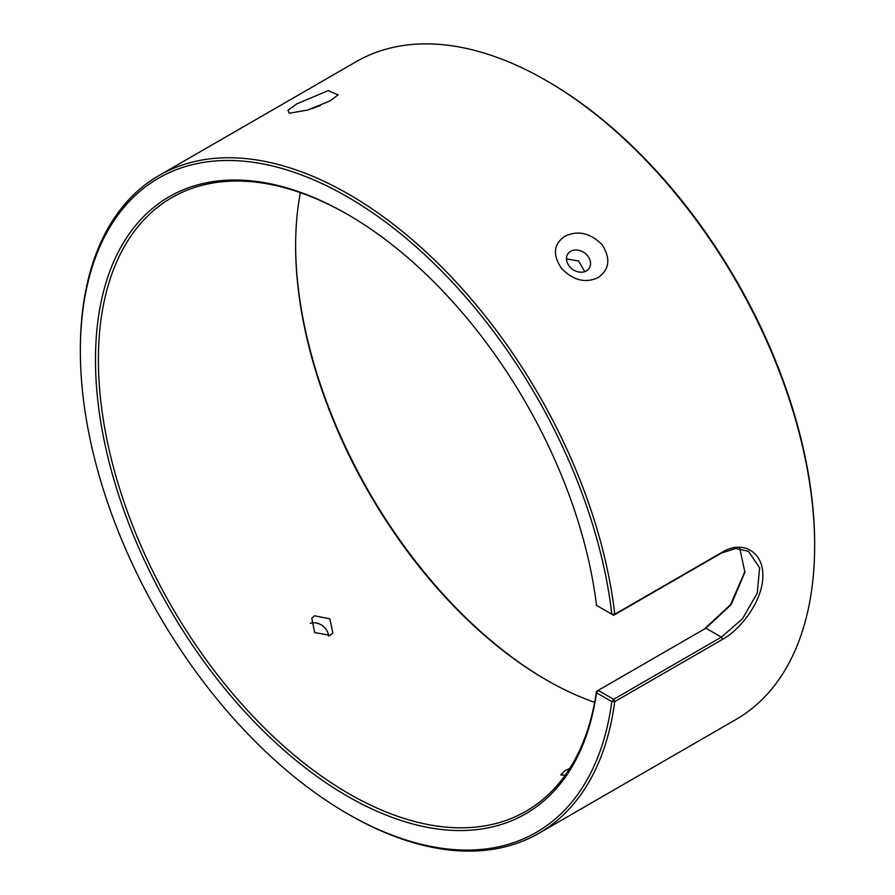 <?xml version="1.0" encoding="UTF-8"?>
<svg xmlns="http://www.w3.org/2000/svg" width="895" height="895" viewBox="0 0 895 895"><rect width="100%" height="100%" fill="white"/><g stroke="black" fill="none" stroke-linecap="round" stroke-linejoin="round"><path stroke-width="1.34" d="M547.572 81.322L546.118 80.483L547.572 81.322A377.724 218.078 60 0 1 814.651 543.925L814.651 545.614A379.782 219.264 -120 0 0 546.118 80.483A379.782 219.264 -120 0 0 546.107 80.483A379.782 219.264 -120 0 0 356.221 61.665L158.997 175.532A379.782 219.264 60 0 1 348.893 194.349A379.782 219.264 60 0 1 614.753 614.25L722.466 552.07C742.537 539.808 763.379 551.935 762.808 575.507C763.379 598.665 742.626 628.245 722.466 639.422L614.753 701.602A379.782 219.264 60 0 1 538.779 833.334A379.782 219.264 60 0 1 348.893 814.517A379.782 219.264 60 0 1 348.882 814.517L347.428 813.678A377.724 218.078 -120 0 0 611.822 701.613L614.753 701.602L613.668 699.319L721.37 637.128L742.447 618.814L757.282 593.072L759.62 567.777L748.444 551.32L735.701 548.478L721.37 553.099L613.668 615.279L614.753 614.25L611.822 614.216A377.724 218.078 -120 0 0 347.428 196.866A377.724 218.078 -120 0 0 80.349 351.075A377.724 218.078 -120 0 0 347.428 813.678L348.882 814.517M538.779 833.334L736.003 719.468A379.782 219.264 -120 0 0 814.651 545.614M295.618 245.107A356.311 205.716 -120 0 0 546.834 680.234M594.638 702.351A354.252 204.53 60 0 1 546.107 679.82A354.252 204.53 60 0 1 546.107 679.808A354.252 204.53 60 0 1 295.618 245.946A354.252 204.53 60 0 1 300.362 192.649M348.166 214.766A354.252 204.53 -120 0 0 171.762 197.638A354.252 204.53 -120 0 0 117.458 481.51A354.252 204.53 -120 0 0 348.893 793.686A354.252 204.53 -120 0 0 526.014 811.228A354.252 204.53 -120 0 0 596.473 691.365L596.529 692.786A356.311 205.716 60 0 1 347.428 796.203A356.311 205.716 60 0 1 95.485 359.812A356.311 205.716 60 0 1 347.428 214.341L347.428 214.341A356.311 205.716 60 0 1 347.439 214.341A356.311 205.716 60 0 1 596.529 605.389L613.668 615.279M80.349 351.075L80.349 349.386A379.782 219.264 60 0 1 158.997 175.532M310.252 623.345A12.866 10.147 -144.9 0 1 322.289 625.571A12.866 10.147 -144.9 0 1 328.521 636.132M296.95 103.798L328.275 90.596L338.097 94.881L330.188 100.833L307.791 110.04L289.264 113.24L287.933 110.242L296.95 103.798M320.13 105.711A12.866 2.719 -21.2 0 0 312.389 108.608M564.812 236.291C577.756 230.093 590.197 232.901 602.145 244.704C610.86 258.565 609.484 269.54 598.05 277.64C585.308 283.514 573.091 280.381 561.422 268.276C552.45 254.751 553.58 244.089 564.812 236.291M586.393 270.905A12.866 10.147 35.1 0 0 589.044 268.511A12.866 10.147 35.1 0 0 586.102 254.225A12.866 10.147 35.1 0 0 570.641 251.305A12.866 10.147 35.1 0 0 567.989 253.71A12.866 10.147 35.1 0 0 570.932 267.985A12.866 10.147 35.1 0 0 586.393 270.905M584.748 271.655L578.595 261.049L566.479 258.868M565.069 775.361L560.729 774.891L564.79 770.796L569.768 768.391M314.458 615.771L329.83 618.803L332.85 632.978L330.21 635.372L314.671 632.564L311.796 618.188L314.458 615.771M704.22 629.151L730.521 604.707L744.976 571.379M611.822 701.613L596.529 692.786L598.184 690.381L613.668 699.319L611.822 701.613M739.841 548.568L744.875 572.297L731.204 604.595L705.886 628.189L596.473 691.365M722.466 639.422L721.37 637.128L705.886 628.189M722.466 552.07L721.37 553.099"/></g></svg>
